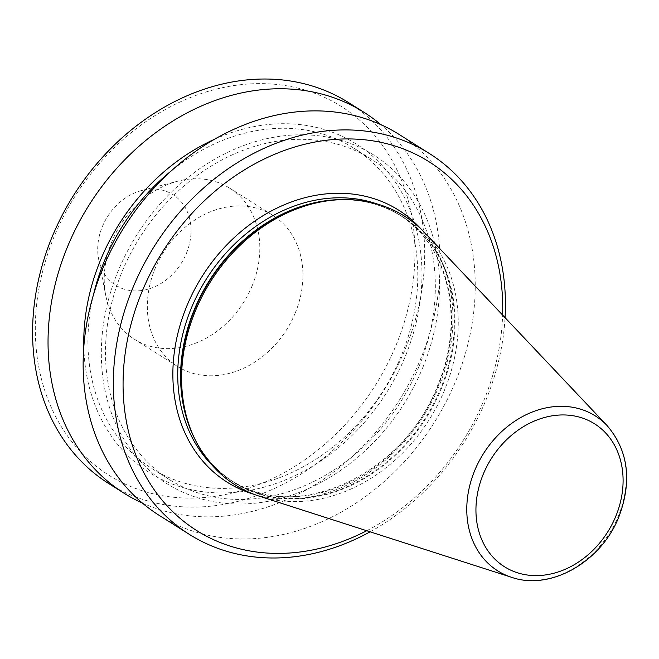 <?xml version="1.0" encoding="UTF-8"?>
<svg xmlns="http://www.w3.org/2000/svg" width="659" height="659" viewBox="0 0 659 659"><rect width="100%" height="100%" fill="white"/><g stroke="black" fill="none" stroke-linecap="round" stroke-linejoin="round"><path stroke-width="0.49" stroke-dasharray="3.29 2.47" d="M259.399 496.211A158.819 129.296 122.2 0 0 444.52 390.079A158.819 129.296 122.2 0 0 425.162 233.154M366.725 530.726A217.948 177.436 122.2 0 0 483.887 400.359A217.948 177.436 122.2 0 0 502.619 315.084M370.127 531.821A225.098 183.251 122.2 0 0 485.988 399.922A225.098 183.251 122.2 0 0 505.066 317.671M159.19 515.363A225.098 183.251 122.2 0 0 455.797 380.894A225.098 183.251 122.2 0 0 399.197 134.494M422.74 367.673A194.15 158.061 122.2 0 0 343.858 141.207A194.15 158.061 122.2 0 0 118.093 271.121A194.15 158.061 122.2 0 0 196.975 497.586A194.15 158.061 122.2 0 0 422.74 367.673M93.504 294.655A189.364 154.165 122.2 0 0 151.908 468.541A189.364 154.165 122.2 0 0 401.43 355.423A189.364 154.165 122.2 0 0 353.817 148.127A189.364 154.165 122.2 0 0 171.752 170.475M418.984 366.478A189.364 154.165 122.2 0 0 371.371 159.19A189.364 154.165 122.2 0 0 121.849 272.307A189.364 154.165 122.2 0 0 169.462 479.604A189.364 154.165 122.2 0 0 418.984 366.478M83.808 346.683A194.15 158.061 122.2 0 0 217.223 492.874A194.15 158.061 122.2 0 0 405.186 356.61A194.15 158.061 122.2 0 0 384.864 168.44A194.15 158.061 122.2 0 0 214.513 139.28M142.402 503.081A225.098 183.251 122.2 0 0 420.689 358.776A225.098 183.251 122.2 0 0 380.877 124.65M108.636 483.508A225.098 183.251 122.2 0 0 405.236 349.039A225.098 183.251 122.2 0 0 348.644 102.631M396.125 345.052A217.948 177.436 122.2 0 0 307.572 90.827A217.948 177.436 122.2 0 0 54.137 236.663A217.948 177.436 122.2 0 0 142.682 490.889A217.948 177.436 122.2 0 0 396.125 345.052M252.109 285.907A89.319 72.721 122.2 0 0 229.645 188.128A89.319 72.721 122.2 0 0 177.839 181.167A89.319 72.721 122.2 0 0 111.948 241.482A89.319 72.721 122.2 0 0 105.77 295.537A89.319 72.721 122.2 0 0 134.403 339.261A89.319 72.721 122.2 0 0 252.109 285.907M295.207 313.066A89.319 72.721 122.2 0 0 272.752 215.287A89.319 72.721 122.2 0 0 155.046 268.65A89.319 72.721 122.2 0 0 177.51 366.429A89.319 72.721 122.2 0 0 295.207 313.066M186.431 253.303A53.593 43.634 122.2 0 0 141.874 190.451A53.593 43.634 122.2 0 0 102.334 226.647A53.593 43.634 122.2 0 0 98.628 259.078A53.593 43.634 122.2 0 0 138.571 290.841A53.593 43.634 122.2 0 0 186.431 253.303M511.623 577.325A91.552 74.533 122.2 0 0 618.34 516.145A91.552 74.533 122.2 0 0 607.186 425.681M193.977 437.246A157.213 127.986 122.2 0 0 233.69 482.067C214.167 469.612 199.768 451.934 190.509 429.025A157.377 128.126 122.2 0 0 313 497.372A157.377 128.126 122.2 0 0 441.456 388.497A157.377 128.126 122.2 0 0 334.83 199.998C359.493 198.474 381.652 203.829 401.315 216.061A157.213 127.986 122.2 0 0 343.743 199.586M212.066 465.163A157.213 127.986 122.2 0 0 230.839 480.271L233.69 482.067A157.213 127.986 122.2 0 0 440.838 388.159A157.213 127.986 122.2 0 0 401.315 216.061L398.464 214.266A157.213 127.986 122.2 0 0 376.734 203.853M437.988 386.363A157.213 127.986 122.2 0 0 398.464 214.266C448.342 244.085 465.897 319.747 437.494 385.886C403.481 475.469 294.639 524.556 230.839 480.271A157.213 127.986 122.2 0 0 437.988 386.363M254.069 494.341A160.78 130.894 122.2 0 0 439.042 386.141A160.78 130.894 122.2 0 0 421.175 229.151M353.817 148.127L371.371 159.19M229.645 188.128L272.752 215.287M141.874 190.451L177.839 181.167M98.628 259.078L105.77 295.537M134.403 339.261L177.51 366.429M151.908 468.541L169.462 479.604"/><path stroke-width="0.99" d="M607.186 425.681L425.162 233.154A158.819 129.296 122.2 0 0 336.922 199.858A158.819 129.296 122.2 0 0 195.319 311.097A158.819 129.296 122.2 0 0 191.283 430.97A158.819 129.296 122.2 0 0 259.399 496.211L511.623 577.325C550.66 591.024 601.478 561.666 618.892 516.788C632.269 481.086 628.365 450.715 607.186 425.681A91.552 74.533 122.2 0 0 474.686 470.617A91.552 74.533 122.2 0 0 511.623 577.325M502.619 315.084A217.948 177.436 122.2 0 0 358.331 139.263A217.948 177.436 122.2 0 0 141.899 291.97A217.948 177.436 122.2 0 0 168.259 507.101A217.948 177.436 122.2 0 0 366.725 530.726M505.066 317.671A225.098 183.251 122.2 0 0 429.388 153.514A225.098 183.251 122.2 0 0 132.788 287.983A225.098 183.251 122.2 0 0 189.38 534.391A225.098 183.251 122.2 0 0 370.127 531.821M429.388 153.514L399.197 134.494A225.098 183.251 122.2 0 0 102.59 268.954A225.098 183.251 122.2 0 0 159.19 515.363L189.38 534.391M171.752 170.475A189.364 154.165 122.2 0 0 104.295 261.244A189.364 154.165 122.2 0 0 93.504 294.655M214.513 139.28A194.15 158.061 122.2 0 0 100.539 260.058A194.15 158.061 122.2 0 0 83.808 346.683M380.877 124.65A225.098 183.251 122.2 0 0 364.089 112.368A225.098 183.251 122.2 0 0 67.482 246.837A225.098 183.251 122.2 0 0 124.081 493.237A225.098 183.251 122.2 0 0 142.402 503.081M364.089 112.368L348.644 102.631A225.098 183.251 122.2 0 0 52.036 237.1A225.098 183.251 122.2 0 0 108.636 483.508L124.081 493.237M336.922 199.858L334.83 199.998A157.377 128.126 122.2 0 0 194.504 310.232A157.377 128.126 122.2 0 0 190.509 429.025L191.283 430.97M343.743 199.586A157.213 127.986 122.2 0 0 194.158 309.977A157.213 127.986 122.2 0 0 193.977 437.246M376.734 203.853A157.213 127.986 122.2 0 0 191.308 308.181A157.213 127.986 122.2 0 0 212.066 465.163M421.175 229.151A160.78 130.894 122.2 0 0 186.752 306.188A160.78 130.894 122.2 0 0 254.069 494.341M615.803 516.277A84.484 68.783 122.2 0 0 581.477 417.74A84.484 68.783 122.2 0 0 483.236 474.266A84.484 68.783 122.2 0 0 517.562 572.811A84.484 68.783 122.2 0 0 615.803 516.277"/></g></svg>

